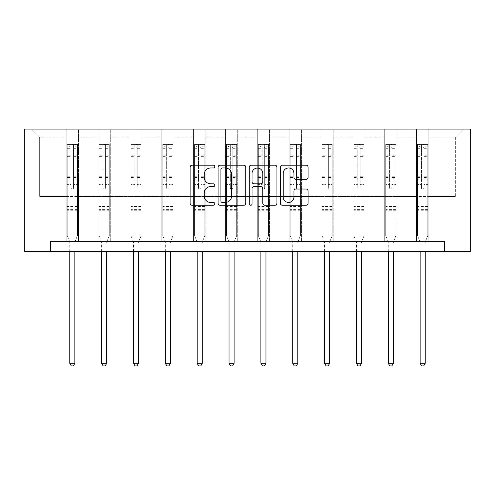 <?xml version="1.0" encoding="UTF-8"?>
<svg xmlns="http://www.w3.org/2000/svg" width="495" height="495" viewBox="0 0 495 495"><rect width="100%" height="100%" fill="white"/><g stroke="black" fill="none" stroke-linecap="round" stroke-linejoin="round"><path stroke-width="0.37" stroke-dasharray="2.48 1.86" d="M214.836 166.567A1.405 1.405 0 0 0 213.432 165.169L192.14 165.169A2.005 2.005 0 0 0 190.136 167.174L190.136 203.247A2.005 2.005 0 0 0 192.14 205.246L213.432 205.246A1.405 1.405 0 0 0 214.836 203.847A1.405 1.405 0 0 0 213.432 202.443L210.678 202.443A6.41 6.41 0 0 1 204.262 196.032L204.262 193.025A6.41 6.41 0 0 1 210.678 186.609L213.432 186.609A1.405 1.405 0 0 0 214.836 185.21A1.405 1.405 0 0 0 213.432 183.806L210.678 183.806A6.41 6.41 0 0 1 204.262 177.389L204.262 174.388A6.41 6.41 0 0 1 210.678 167.972L213.432 167.972A1.405 1.405 0 0 0 214.836 166.567M444.318 251.565L444.318 241.356L444.318 251.565L470.25 251.565L470.25 129.059L24.75 129.059L24.75 251.565L50.682 251.565L50.682 241.356L444.318 241.356L50.682 241.356L444.318 241.356L444.318 251.565L50.682 251.565L50.682 241.356L50.682 251.565M416.555 129.059L463.512 129.059L428.806 129.059L428.806 196.435L455.344 196.435L428.806 196.435L428.806 137.226L455.344 137.226L428.806 137.226L428.806 129.059L428.806 241.356L416.555 241.356L428.806 241.356L416.555 241.356L428.806 241.356L428.806 129.059L396.953 129.059L416.555 129.059L416.555 196.435L396.953 196.435L416.555 196.435L416.555 137.226L396.953 137.226L396.953 196.435L396.953 137.226L416.555 137.226L416.555 129.059L416.555 241.356L416.555 181.127L416.555 196.435L428.806 196.435L416.555 196.435L416.555 181.127L428.806 181.127L416.555 181.127L416.555 241.356L416.555 129.059M384.702 129.059L396.953 129.059L396.953 241.356L384.702 241.356L396.953 241.356L384.702 241.356L396.953 241.356L396.953 129.059L365.1 129.059L384.702 129.059L384.702 196.435L365.1 196.435L384.702 196.435L384.702 137.226L365.1 137.226L365.1 196.435L365.1 137.226L384.702 137.226L384.702 129.059L384.702 241.356L384.702 181.127L384.702 196.435L396.953 196.435L384.702 196.435L384.702 181.127L396.953 181.127L384.702 181.127L384.702 241.356L384.702 129.059M352.855 129.059L365.1 129.059L365.1 241.356L352.855 241.356L365.1 241.356L352.855 241.356L365.1 241.356L365.1 129.059L333.253 129.059L352.855 129.059L352.855 196.435L333.253 196.435L352.855 196.435L352.855 137.226L333.253 137.226L333.253 196.435L333.253 137.226L352.855 137.226L352.855 129.059L352.855 241.356L352.855 181.127L352.855 196.435L365.1 196.435L352.855 196.435L352.855 181.127L365.1 181.127L352.855 181.127L352.855 241.356L352.855 129.059M321.001 129.059L333.253 129.059L333.253 241.356L321.001 241.356L333.253 241.356L321.001 241.356L333.253 241.356L333.253 129.059L301.399 129.059L321.001 129.059L321.001 196.435L301.399 196.435L321.001 196.435L321.001 137.226L301.399 137.226L301.399 196.435L301.399 137.226L321.001 137.226L321.001 129.059L321.001 241.356L321.001 181.127L321.001 196.435L333.253 196.435L321.001 196.435L321.001 181.127L333.253 181.127L321.001 181.127L321.001 241.356L321.001 129.059M289.148 129.059L301.399 129.059L301.399 241.356L289.148 241.356L301.399 241.356L289.148 241.356L301.399 241.356L301.399 129.059L269.552 129.059L289.148 129.059L289.148 196.435L269.552 196.435L289.148 196.435L289.148 137.226L269.552 137.226L269.552 196.435L269.552 137.226L289.148 137.226L289.148 129.059L289.148 241.356L289.148 181.127L289.148 196.435L301.399 196.435L289.148 196.435L289.148 181.127L301.399 181.127L289.148 181.127L289.148 241.356L289.148 129.059M257.301 129.059L269.552 129.059L269.552 241.356L257.301 241.356L269.552 241.356L257.301 241.356L269.552 241.356L269.552 129.059L237.699 129.059L257.301 129.059L257.301 196.435L237.699 196.435L257.301 196.435L257.301 137.226L237.699 137.226L237.699 196.435L237.699 137.226L257.301 137.226L257.301 129.059L257.301 241.356L257.301 181.127L257.301 196.435L269.552 196.435L257.301 196.435L257.301 181.127L269.552 181.127L257.301 181.127L257.301 241.356L257.301 129.059M225.448 129.059L237.699 129.059L237.699 241.356L225.448 241.356L237.699 241.356L225.448 241.356L237.699 241.356L237.699 129.059L205.852 129.059L225.448 129.059L225.448 196.435L205.852 196.435L225.448 196.435L225.448 137.226L205.852 137.226L205.852 196.435L205.852 137.226L225.448 137.226L225.448 129.059L225.448 241.356L225.448 181.127L225.448 196.435L237.699 196.435L225.448 196.435L225.448 181.127L237.699 181.127L225.448 181.127L225.448 241.356L225.448 129.059M193.601 129.059L205.852 129.059L205.852 241.356L193.601 241.356L205.852 241.356L193.601 241.356L205.852 241.356L205.852 129.059L173.999 129.059L193.601 129.059L193.601 196.435L173.999 196.435L193.601 196.435L193.601 137.226L173.999 137.226L173.999 196.435L173.999 137.226L193.601 137.226L193.601 129.059L193.601 241.356L193.601 181.127L193.601 196.435L205.852 196.435L193.601 196.435L193.601 181.127L205.852 181.127L193.601 181.127L193.601 241.356L193.601 129.059M161.747 129.059L173.999 129.059L173.999 241.356L161.747 241.356L173.999 241.356L161.747 241.356L173.999 241.356L173.999 129.059L142.145 129.059L161.747 129.059L161.747 196.435L142.145 196.435L161.747 196.435L161.747 137.226L142.145 137.226L142.145 196.435L142.145 137.226L161.747 137.226L161.747 129.059L161.747 241.356L161.747 181.127L161.747 196.435L173.999 196.435L161.747 196.435L161.747 181.127L173.999 181.127L161.747 181.127L161.747 241.356L161.747 129.059M129.9 129.059L142.145 129.059L142.145 241.356L129.9 241.356L142.145 241.356L129.9 241.356L142.145 241.356L142.145 129.059L110.298 129.059L129.9 129.059L129.9 196.435L110.298 196.435L129.9 196.435L129.9 137.226L110.298 137.226L110.298 196.435L110.298 137.226L129.9 137.226L129.9 129.059L129.9 241.356L129.9 181.127L129.9 196.435L142.145 196.435L129.9 196.435L129.9 181.127L142.145 181.127L129.9 181.127L129.9 241.356L129.9 129.059M98.047 129.059L110.298 129.059L110.298 241.356L98.047 241.356L110.298 241.356L98.047 241.356L110.298 241.356L110.298 129.059L78.445 129.059L98.047 129.059L98.047 196.435L78.445 196.435L98.047 196.435L98.047 137.226L78.445 137.226L78.445 196.435L78.445 137.226L98.047 137.226L98.047 129.059L98.047 241.356L98.047 181.127L98.047 196.435L110.298 196.435L98.047 196.435L98.047 181.127L110.298 181.127L98.047 181.127L98.047 241.356L98.047 129.059M66.194 129.059L78.445 129.059L78.445 241.356L66.194 241.356L78.445 241.356L66.194 241.356L78.445 241.356L78.445 129.059L31.488 129.059L66.194 129.059L66.194 196.435L39.656 196.435L39.656 137.226L66.194 137.226L39.656 137.226L31.488 129.059L39.656 137.226L39.656 196.435L66.194 196.435L66.194 129.059L66.194 241.356L66.194 129.059M455.344 196.435L455.344 137.226L463.512 129.059L455.344 137.226L455.344 196.435M66.194 196.435L78.445 196.435L78.445 181.127L78.445 241.356L78.445 181.127L78.445 196.435L66.194 196.435L66.194 181.127L78.445 181.127L66.194 181.127L66.194 241.356L66.194 196.435M66.194 181.127L78.445 181.127L66.194 181.127M98.047 181.127L110.298 181.127L98.047 181.127M129.9 181.127L142.145 181.127L129.9 181.127M161.747 181.127L173.999 181.127L161.747 181.127M193.601 181.127L205.852 181.127L193.601 181.127M225.448 181.127L237.699 181.127L225.448 181.127M257.301 181.127L269.552 181.127L257.301 181.127M289.148 181.127L301.399 181.127L289.148 181.127M321.001 181.127L333.253 181.127L321.001 181.127M352.855 181.127L365.1 181.127L352.855 181.127M384.702 181.127L396.953 181.127L384.702 181.127M416.555 181.127L428.806 181.127L416.555 181.127M245.749 203.247L245.749 167.174A2.005 2.005 0 0 0 243.744 165.169L220.096 165.169A2.005 2.005 0 0 0 218.091 167.174L218.091 203.247A2.005 2.005 0 0 0 220.096 205.246L243.744 205.246A2.005 2.005 0 0 0 245.749 203.247M222.298 167.972A1.405 1.405 0 0 0 220.894 169.377L220.894 201.038A1.405 1.405 0 0 0 222.298 202.443L225.206 202.443A6.41 6.41 0 0 0 231.617 196.032L231.617 174.388A6.41 6.41 0 0 0 225.206 167.972L222.298 167.972M251.256 165.169L274.904 165.169A2.005 2.005 0 0 1 276.909 167.174L276.909 203.247A2.005 2.005 0 0 1 274.904 205.246L264.788 205.246A2.005 2.005 0 0 1 262.783 203.247L262.783 188.614A2.005 2.005 0 0 0 260.778 186.609L254.065 186.609A2.005 2.005 0 0 0 252.06 188.614L252.06 203.847A1.405 1.405 0 0 1 250.656 205.246A1.405 1.405 0 0 1 249.251 203.847L249.251 167.174A2.005 2.005 0 0 1 251.256 165.169M262.783 173.436A5.358 5.358 0 0 0 257.419 168.071A5.358 5.358 0 0 0 252.06 173.436L252.06 181.801A2.005 2.005 0 0 0 254.065 183.806L260.778 183.806A2.005 2.005 0 0 0 262.783 181.801L262.783 173.436M295.948 179.295L306.071 179.295A2.005 2.005 0 0 0 308.076 177.29L308.076 167.174A2.005 2.005 0 0 0 306.071 165.169L282.422 165.169A2.005 2.005 0 0 0 280.418 167.174L280.418 203.247A2.005 2.005 0 0 0 282.422 205.246L306.071 205.246A2.005 2.005 0 0 0 308.076 203.247L308.076 191.021A2.005 2.005 0 0 0 306.071 189.016L295.948 189.016A2.005 2.005 0 0 0 293.943 191.021L293.943 197.084A5.358 5.358 0 0 1 288.585 202.443A5.358 5.358 0 0 1 283.22 197.084L283.22 173.33A5.358 5.358 0 0 1 288.585 167.972A5.358 5.358 0 0 1 293.943 173.33L293.943 177.29A2.005 2.005 0 0 0 295.948 179.295M71.094 187.902A1.225 1.225 0 0 0 72.32 189.127A1.225 1.225 0 0 1 71.094 187.902L71.094 184.592L71.094 187.902M77.375 144.416L75.382 144.416L75.382 147.071L77.424 147.071L77.424 144.416L67.215 144.416L67.215 235.676L67.215 184.592L71.094 184.592L71.094 178.813L67.215 178.813M67.215 144.416L67.215 184.592L71.094 184.592L71.094 147.603C71.911 146.891 72.728 146.891 73.545 147.603L73.545 176.257L77.424 176.257L77.424 235.676L77.424 184.592L73.545 184.592L73.545 187.902A1.225 1.225 0 0 1 72.32 189.127A1.225 1.225 0 0 0 73.545 187.902L73.545 176.257M77.424 147.071L77.424 176.257M77.424 144.416L77.424 184.592L73.545 184.592L73.545 144.664L71.094 144.664L71.094 178.813M75.382 144.416L67.27 144.416M75.382 147.071L69.257 147.071L69.257 144.416M67.215 147.071L77.375 147.071M67.27 147.071L69.257 147.071M75.023 241.653L77.424 235.676L75.023 241.653A2.042 2.042 0 0 0 74.875 242.414A2.042 2.042 0 0 1 75.023 241.653M69.77 251.565L69.77 242.414A2.042 2.042 0 0 0 69.622 241.653L67.215 235.676L69.622 241.653A2.042 2.042 0 0 1 69.77 242.414L69.77 363.287L74.875 363.287L74.875 251.565M77.424 210.771L67.215 210.771M69.77 363.287L71.299 365.941L73.34 365.941L74.875 363.287M71.094 147.603L71.094 144.664M73.545 147.603L73.545 144.664M102.948 187.902A1.225 1.225 0 0 0 104.173 189.127A1.225 1.225 0 0 1 102.948 187.902L102.948 184.592L102.948 187.902M109.228 144.416L107.236 144.416L107.236 147.071L109.277 147.071L109.277 144.416L99.068 144.416L99.068 235.676L99.068 184.592L102.948 184.592L102.948 178.813L99.068 178.813M99.068 144.416L99.068 184.592L102.948 184.592L102.948 147.603C103.764 146.891 104.581 146.891 105.398 147.603L105.398 176.257L109.277 176.257L109.277 235.676L109.277 184.592L105.398 184.592L105.398 187.902A1.225 1.225 0 0 1 104.173 189.127A1.225 1.225 0 0 0 105.398 187.902L105.398 176.257M109.277 147.071L109.277 176.257M109.277 144.416L109.277 184.592L105.398 184.592L105.398 144.664L102.948 144.664L102.948 178.813M107.236 144.416L99.118 144.416M107.236 147.071L101.11 147.071L101.11 144.416M99.068 147.071L109.228 147.071M99.118 147.071L101.11 147.071M106.871 241.653L109.277 235.676L106.871 241.653A2.042 2.042 0 0 0 106.722 242.414A2.042 2.042 0 0 1 106.871 241.653M101.617 251.565L101.617 242.414A2.042 2.042 0 0 0 101.475 241.653L99.068 235.676L101.475 241.653A2.042 2.042 0 0 1 101.617 242.414L101.617 363.287L106.722 363.287L106.722 251.565M109.277 210.771L99.068 210.771M101.617 363.287L103.152 365.941L105.194 365.941L106.722 363.287M102.948 147.603L102.948 144.664M105.398 147.603L105.398 144.664M134.801 187.902A1.225 1.225 0 0 0 136.026 189.127A1.225 1.225 0 0 1 134.801 187.902L134.801 184.592L134.801 187.902M141.075 144.416L139.083 144.416L139.083 147.071L141.125 147.071L141.125 144.416L130.921 144.416L130.921 235.676L130.921 184.592L134.801 184.592L134.801 178.813L130.921 178.813M130.921 144.416L130.921 184.592L134.801 184.592L134.801 147.603C135.611 146.891 136.428 146.891 137.245 147.603L137.245 176.257L141.125 176.257L141.125 235.676L141.125 184.592L137.245 184.592L137.245 187.902A1.225 1.225 0 0 1 136.026 189.127A1.225 1.225 0 0 0 137.245 187.902L137.245 176.257M141.125 147.071L141.125 176.257M141.125 144.416L141.125 184.592L137.245 184.592L137.245 144.664L134.801 144.664L134.801 178.813M139.083 144.416L130.971 144.416M139.083 147.071L132.963 147.071L132.963 144.416M130.921 147.071L141.075 147.071M130.971 147.071L132.963 147.071M138.724 241.653L141.125 235.676L138.724 241.653A2.042 2.042 0 0 0 138.575 242.414A2.042 2.042 0 0 1 138.724 241.653M133.471 251.565L133.471 242.414A2.042 2.042 0 0 0 133.322 241.653L130.921 235.676L133.322 241.653A2.042 2.042 0 0 1 133.471 242.414L133.471 363.287L138.575 363.287L138.575 251.565M141.125 210.771L130.921 210.771M133.471 363.287L135.005 365.941L137.041 365.941L138.575 363.287M134.801 147.603L134.801 144.664M137.245 147.603L137.245 144.664M166.648 187.902A1.225 1.225 0 0 0 167.873 189.127A1.225 1.225 0 0 1 166.648 187.902L166.648 184.592L166.648 187.902M172.928 144.416L170.936 144.416L170.936 147.071L172.978 147.071L172.978 144.416L162.768 144.416L162.768 235.676L162.768 184.592L166.648 184.592L166.648 178.813L162.768 178.813M162.768 144.416L162.768 184.592L166.648 184.592L166.648 147.603C167.465 146.891 168.281 146.891 169.098 147.603L169.098 176.257L172.978 176.257L172.978 235.676L172.978 184.592L169.098 184.592L169.098 187.902A1.225 1.225 0 0 1 167.873 189.127A1.225 1.225 0 0 0 169.098 187.902L169.098 176.257M172.978 147.071L172.978 176.257M172.978 144.416L172.978 184.592L169.098 184.592L169.098 144.664L166.648 144.664L166.648 178.813M170.936 144.416L162.818 144.416M170.936 147.071L164.81 147.071L164.81 144.416M162.768 147.071L172.928 147.071M162.818 147.071L164.81 147.071M170.571 241.653L172.978 235.676L170.571 241.653A2.042 2.042 0 0 0 170.429 242.414A2.042 2.042 0 0 1 170.571 241.653M165.324 251.565L165.324 242.414A2.042 2.042 0 0 0 165.175 241.653L162.768 235.676L165.175 241.653A2.042 2.042 0 0 1 165.324 242.414L165.324 363.287L170.429 363.287L170.429 251.565M172.978 210.771L162.768 210.771M165.324 363.287L166.852 365.941L168.894 365.941L170.429 363.287M166.648 147.603L166.648 144.664M169.098 147.603L169.098 144.664M198.501 187.902A1.225 1.225 0 0 0 199.726 189.127A1.225 1.225 0 0 1 198.501 187.902L198.501 184.592L198.501 187.902M204.775 144.416L202.789 144.416L202.789 147.071L204.831 147.071L204.831 144.416L194.622 144.416L194.622 235.676L194.622 184.592L198.501 184.592L198.501 178.813L194.622 178.813M194.622 144.416L194.622 184.592L198.501 184.592L198.501 147.603C199.312 146.891 200.129 146.891 200.951 147.603L200.951 176.257L204.831 176.257L204.831 235.676L204.831 184.592L200.951 184.592L200.951 187.902A1.225 1.225 0 0 1 199.726 189.127A1.225 1.225 0 0 0 200.951 187.902L200.951 176.257M204.831 147.071L204.831 176.257M204.831 144.416L204.831 184.592L200.951 184.592L200.951 144.664L198.501 144.664L198.501 178.813M202.789 144.416L194.671 144.416M202.789 147.071L196.663 147.071L196.663 144.416M194.622 147.071L204.775 147.071M194.671 147.071L196.663 147.071M202.424 241.653L204.831 235.676L202.424 241.653A2.042 2.042 0 0 0 202.276 242.414A2.042 2.042 0 0 1 202.424 241.653M197.171 251.565L197.171 242.414A2.042 2.042 0 0 0 197.022 241.653L194.622 235.676L197.022 241.653A2.042 2.042 0 0 1 197.171 242.414L197.171 363.287L202.276 363.287L202.276 251.565M204.831 210.771L194.622 210.771M197.171 363.287L198.705 365.941L200.747 365.941L202.276 363.287M198.501 147.603L198.501 144.664M200.951 147.603L200.951 144.664M230.348 187.902A1.225 1.225 0 0 0 231.573 189.127A1.225 1.225 0 0 1 230.348 187.902L230.348 184.592L230.348 187.902M236.629 144.416L234.636 144.416L234.636 147.071L236.678 147.071L236.678 144.416L226.469 144.416L226.469 235.676L226.469 184.592L230.348 184.592L230.348 178.813L226.469 178.813M226.469 144.416L226.469 184.592L230.348 184.592L230.348 147.603C231.165 146.891 231.982 146.891 232.799 147.603L232.799 176.257L236.678 176.257L236.678 235.676L236.678 184.592L232.799 184.592L232.799 187.902A1.225 1.225 0 0 1 231.573 189.127A1.225 1.225 0 0 0 232.799 187.902L232.799 176.257M236.678 147.071L236.678 176.257M236.678 144.416L236.678 184.592L232.799 184.592L232.799 144.664L230.348 144.664L230.348 178.813M234.636 144.416L226.524 144.416M234.636 147.071L228.511 147.071L228.511 144.416M226.469 147.071L236.629 147.071M226.524 147.071L228.511 147.071M234.277 241.653L236.678 235.676L234.277 241.653A2.042 2.042 0 0 0 234.129 242.414A2.042 2.042 0 0 1 234.277 241.653M229.024 251.565L229.024 242.414A2.042 2.042 0 0 0 228.876 241.653L226.469 235.676L228.876 241.653A2.042 2.042 0 0 1 229.024 242.414L229.024 363.287L234.129 363.287L234.129 251.565M236.678 210.771L226.469 210.771M229.024 363.287L230.552 365.941L232.594 365.941L234.129 363.287M230.348 147.603L230.348 144.664M232.799 147.603L232.799 144.664M262.202 187.902A1.225 1.225 0 0 0 263.427 189.127A1.225 1.225 0 0 1 262.202 187.902L262.202 184.592L262.202 187.902M268.476 144.416L266.489 144.416L266.489 147.071L268.531 147.071L268.531 144.416L258.322 144.416L258.322 235.676L258.322 184.592L262.202 184.592L262.202 178.813L258.322 178.813M258.322 144.416L258.322 184.592L262.202 184.592L262.202 147.603C263.012 146.891 263.829 146.891 264.652 147.603L264.652 176.257L268.531 176.257L268.531 235.676L268.531 184.592L264.652 184.592L264.652 187.902A1.225 1.225 0 0 1 263.427 189.127A1.225 1.225 0 0 0 264.652 187.902L264.652 176.257M268.531 147.071L268.531 176.257M268.531 144.416L268.531 184.592L264.652 184.592L264.652 144.664L262.202 144.664L262.202 178.813M266.489 144.416L258.371 144.416M266.489 147.071L260.364 147.071L260.364 144.416M258.322 147.071L268.476 147.071M258.371 147.071L260.364 147.071M266.124 241.653L268.531 235.676L266.124 241.653A2.042 2.042 0 0 0 265.976 242.414A2.042 2.042 0 0 1 266.124 241.653M260.871 251.565L260.871 242.414A2.042 2.042 0 0 0 260.723 241.653L258.322 235.676L260.723 241.653A2.042 2.042 0 0 1 260.871 242.414L260.871 363.287L265.976 363.287L265.976 251.565M268.531 210.771L258.322 210.771M260.871 363.287L262.406 365.941L264.448 365.941L265.976 363.287M262.202 147.603L262.202 144.664M264.652 147.603L264.652 144.664M294.049 187.902A1.225 1.225 0 0 0 295.274 189.127A1.225 1.225 0 0 1 294.049 187.902L294.049 184.592L294.049 187.902M300.329 144.416L298.337 144.416L298.337 147.071L300.378 147.071L300.378 144.416L290.169 144.416L290.169 235.676L290.169 184.592L294.049 184.592L294.049 178.813L290.169 178.813M290.169 144.416L290.169 184.592L294.049 184.592L294.049 147.603C294.865 146.891 295.682 146.891 296.499 147.603L296.499 176.257L300.378 176.257L300.378 235.676L300.378 184.592L296.499 184.592L296.499 187.902A1.225 1.225 0 0 1 295.274 189.127A1.225 1.225 0 0 0 296.499 187.902L296.499 176.257M300.378 147.071L300.378 176.257M300.378 144.416L300.378 184.592L296.499 184.592L296.499 144.664L294.049 144.664L294.049 178.813M298.337 144.416L290.225 144.416M298.337 147.071L292.211 147.071L292.211 144.416M290.169 147.071L300.329 147.071M290.225 147.071L292.211 147.071M297.978 241.653L300.378 235.676L297.978 241.653A2.042 2.042 0 0 0 297.829 242.414A2.042 2.042 0 0 1 297.978 241.653M292.724 251.565L292.724 242.414A2.042 2.042 0 0 0 292.576 241.653L290.169 235.676L292.576 241.653A2.042 2.042 0 0 1 292.724 242.414L292.724 363.287L297.829 363.287L297.829 251.565M300.378 210.771L290.169 210.771M292.724 363.287L294.253 365.941L296.295 365.941L297.829 363.287M294.049 147.603L294.049 144.664M296.499 147.603L296.499 144.664M325.902 187.902A1.225 1.225 0 0 0 327.127 189.127A1.225 1.225 0 0 1 325.902 187.902L325.902 184.592L325.902 187.902M332.182 144.416L330.19 144.416L330.19 147.071L332.232 147.071L332.232 144.416L322.022 144.416L322.022 235.676L322.022 184.592L325.902 184.592L325.902 178.813L322.022 178.813M322.022 144.416L322.022 184.592L325.902 184.592L325.902 147.603C326.719 146.891 327.535 146.891 328.352 147.603L328.352 176.257L332.232 176.257L332.232 235.676L332.232 184.592L328.352 184.592L328.352 187.902A1.225 1.225 0 0 1 327.127 189.127A1.225 1.225 0 0 0 328.352 187.902L328.352 176.257M332.232 147.071L332.232 176.257M332.232 144.416L332.232 184.592L328.352 184.592L328.352 144.664L325.902 144.664L325.902 178.813M330.19 144.416L322.072 144.416M330.19 147.071L324.064 147.071L324.064 144.416M322.022 147.071L332.182 147.071M322.072 147.071L324.064 147.071M329.825 241.653L332.232 235.676L329.825 241.653A2.042 2.042 0 0 0 329.676 242.414A2.042 2.042 0 0 1 329.825 241.653M324.571 251.565L324.571 242.414A2.042 2.042 0 0 0 324.429 241.653L322.022 235.676L324.429 241.653A2.042 2.042 0 0 1 324.571 242.414L324.571 363.287L329.676 363.287L329.676 251.565M332.232 210.771L322.022 210.771M324.571 363.287L326.106 365.941L328.148 365.941L329.676 363.287M325.902 147.603L325.902 144.664M328.352 147.603L328.352 144.664M357.755 187.902A1.225 1.225 0 0 0 358.974 189.127A1.225 1.225 0 0 1 357.755 187.902L357.755 184.592L357.755 187.902M364.029 144.416L362.037 144.416L362.037 147.071L364.079 147.071L364.079 144.416L353.875 144.416L353.875 235.676L353.875 184.592L357.755 184.592L357.755 178.813L353.875 178.813M353.875 144.416L353.875 184.592L357.755 184.592L357.755 147.603C358.566 146.891 359.382 146.891 360.199 147.603L360.199 176.257L364.079 176.257L364.079 235.676L364.079 184.592L360.199 184.592L360.199 187.902A1.225 1.225 0 0 1 358.974 189.127A1.225 1.225 0 0 0 360.199 187.902L360.199 176.257M364.079 147.071L364.079 176.257M364.079 144.416L364.079 184.592L360.199 184.592L360.199 144.664L357.755 144.664L357.755 178.813M362.037 144.416L353.925 144.416M362.037 147.071L355.917 147.071L355.917 144.416M353.875 147.071L364.029 147.071M353.925 147.071L355.917 147.071M361.678 241.653L364.079 235.676L361.678 241.653A2.042 2.042 0 0 0 361.529 242.414A2.042 2.042 0 0 1 361.678 241.653M356.425 251.565L356.425 242.414A2.042 2.042 0 0 0 356.276 241.653L353.875 235.676L356.276 241.653A2.042 2.042 0 0 1 356.425 242.414L356.425 363.287L361.529 363.287L361.529 251.565M364.079 210.771L353.875 210.771M356.425 363.287L357.959 365.941L359.995 365.941L361.529 363.287M357.755 147.603L357.755 144.664M360.199 147.603L360.199 144.664M389.602 187.902A1.225 1.225 0 0 0 390.827 189.127A1.225 1.225 0 0 1 389.602 187.902L389.602 184.592L389.602 187.902M395.882 144.416L393.89 144.416L393.89 147.071L395.932 147.071L395.932 144.416L385.723 144.416L385.723 235.676L385.723 184.592L389.602 184.592L389.602 178.813L385.723 178.813M385.723 144.416L385.723 184.592L389.602 184.592L389.602 147.603C390.419 146.891 391.236 146.891 392.052 147.603L392.052 176.257L395.932 176.257L395.932 235.676L395.932 184.592L392.052 184.592L392.052 187.902A1.225 1.225 0 0 1 390.827 189.127A1.225 1.225 0 0 0 392.052 187.902L392.052 176.257M395.932 147.071L395.932 176.257M395.932 144.416L395.932 184.592L392.052 184.592L392.052 144.664L389.602 144.664L389.602 178.813M393.89 144.416L385.772 144.416M393.89 147.071L387.764 147.071L387.764 144.416M385.723 147.071L395.882 147.071M385.772 147.071L387.764 147.071M393.525 241.653L395.932 235.676L393.525 241.653A2.042 2.042 0 0 0 393.383 242.414A2.042 2.042 0 0 1 393.525 241.653M388.278 251.565L388.278 242.414A2.042 2.042 0 0 0 388.13 241.653L385.723 235.676L388.13 241.653A2.042 2.042 0 0 1 388.278 242.414L388.278 363.287L393.383 363.287L393.383 251.565M395.932 210.771L385.723 210.771M388.278 363.287L389.806 365.941L391.848 365.941L393.383 363.287M389.602 147.603L389.602 144.664M392.052 147.603L392.052 144.664M421.455 187.902A1.225 1.225 0 0 0 422.68 189.127A1.225 1.225 0 0 1 421.455 187.902L421.455 184.592L421.455 187.902M427.729 144.416L425.743 144.416L425.743 147.071L427.785 147.071L427.785 144.416L417.576 144.416L417.576 235.676L417.576 184.592L421.455 184.592L421.455 178.813L417.576 178.813M417.576 144.416L417.576 184.592L421.455 184.592L421.455 147.603C422.266 146.891 423.083 146.891 423.906 147.603L423.906 176.257L427.785 176.257L427.785 235.676L427.785 184.592L423.906 184.592L423.906 187.902A1.225 1.225 0 0 1 422.68 189.127A1.225 1.225 0 0 0 423.906 187.902L423.906 176.257M427.785 147.071L427.785 176.257M427.785 144.416L427.785 184.592L423.906 184.592L423.906 144.664L421.455 144.664L421.455 178.813M425.743 144.416L417.625 144.416M425.743 147.071L419.618 147.071L419.618 144.416M417.576 147.071L427.729 147.071M417.625 147.071L419.618 147.071M425.378 241.653L427.785 235.676L425.378 241.653A2.042 2.042 0 0 0 425.23 242.414A2.042 2.042 0 0 1 425.378 241.653M420.125 251.565L420.125 242.414A2.042 2.042 0 0 0 419.977 241.653L417.576 235.676L419.977 241.653A2.042 2.042 0 0 1 420.125 242.414L420.125 363.287L425.23 363.287L425.23 251.565M427.785 210.771L417.576 210.771M420.125 363.287L421.66 365.941L423.701 365.941L425.23 363.287M421.455 147.603L421.455 144.664M423.906 147.603L423.906 144.664M71.094 155.201L67.215 155.201M67.215 156.655L71.094 156.655M67.215 176.257L71.094 176.257M77.424 206.483L67.215 206.483M71.094 179.97L67.215 179.97M77.424 179.97L73.545 179.97M67.215 177.414L71.094 177.414M73.545 177.414L77.424 177.414M77.424 178.813L73.545 178.813M77.424 155.201L73.545 155.201M73.545 156.655L77.424 156.655M71.094 146.854L67.215 146.854M67.215 148.314L71.094 148.314M77.424 146.854L73.545 146.854M73.545 148.314L77.424 148.314M77.424 209.62L67.215 209.62M102.948 155.201L99.068 155.201M99.068 156.655L102.948 156.655M99.068 176.257L102.948 176.257M109.277 206.483L99.068 206.483M102.948 179.97L99.068 179.97M109.277 179.97L105.398 179.97M99.068 177.414L102.948 177.414M105.398 177.414L109.277 177.414M109.277 178.813L105.398 178.813M109.277 155.201L105.398 155.201M105.398 156.655L109.277 156.655M102.948 146.854L99.068 146.854M99.068 148.314L102.948 148.314M109.277 146.854L105.398 146.854M105.398 148.314L109.277 148.314M109.277 209.62L99.068 209.62M134.801 155.201L130.921 155.201M130.921 156.655L134.801 156.655M130.921 176.257L134.801 176.257M141.125 206.483L130.921 206.483M134.801 179.97L130.921 179.97M141.125 179.97L137.245 179.97M130.921 177.414L134.801 177.414M137.245 177.414L141.125 177.414M141.125 178.813L137.245 178.813M141.125 155.201L137.245 155.201M137.245 156.655L141.125 156.655M134.801 146.854L130.921 146.854M130.921 148.314L134.801 148.314M141.125 146.854L137.245 146.854M137.245 148.314L141.125 148.314M141.125 209.62L130.921 209.62M166.648 155.201L162.768 155.201M162.768 156.655L166.648 156.655M162.768 176.257L166.648 176.257M172.978 206.483L162.768 206.483M166.648 179.97L162.768 179.97M172.978 179.97L169.098 179.97M162.768 177.414L166.648 177.414M169.098 177.414L172.978 177.414M172.978 178.813L169.098 178.813M172.978 155.201L169.098 155.201M169.098 156.655L172.978 156.655M166.648 146.854L162.768 146.854M162.768 148.314L166.648 148.314M172.978 146.854L169.098 146.854M169.098 148.314L172.978 148.314M172.978 209.62L162.768 209.62M198.501 155.201L194.622 155.201M194.622 156.655L198.501 156.655M194.622 176.257L198.501 176.257M204.831 206.483L194.622 206.483M198.501 179.97L194.622 179.97M204.831 179.97L200.951 179.97M194.622 177.414L198.501 177.414M200.951 177.414L204.831 177.414M204.831 178.813L200.951 178.813M204.831 155.201L200.951 155.201M200.951 156.655L204.831 156.655M198.501 146.854L194.622 146.854M194.622 148.314L198.501 148.314M204.831 146.854L200.951 146.854M200.951 148.314L204.831 148.314M204.831 209.62L194.622 209.62M230.348 155.201L226.469 155.201M226.469 156.655L230.348 156.655M226.469 176.257L230.348 176.257M236.678 206.483L226.469 206.483M230.348 179.97L226.469 179.97M236.678 179.97L232.799 179.97M226.469 177.414L230.348 177.414M232.799 177.414L236.678 177.414M236.678 178.813L232.799 178.813M236.678 155.201L232.799 155.201M232.799 156.655L236.678 156.655M230.348 146.854L226.469 146.854M226.469 148.314L230.348 148.314M236.678 146.854L232.799 146.854M232.799 148.314L236.678 148.314M236.678 209.62L226.469 209.62M262.202 155.201L258.322 155.201M258.322 156.655L262.202 156.655M258.322 176.257L262.202 176.257M268.531 206.483L258.322 206.483M262.202 179.97L258.322 179.97M268.531 179.97L264.652 179.97M258.322 177.414L262.202 177.414M264.652 177.414L268.531 177.414M268.531 178.813L264.652 178.813M268.531 155.201L264.652 155.201M264.652 156.655L268.531 156.655M262.202 146.854L258.322 146.854M258.322 148.314L262.202 148.314M268.531 146.854L264.652 146.854M264.652 148.314L268.531 148.314M268.531 209.62L258.322 209.62M294.049 155.201L290.169 155.201M290.169 156.655L294.049 156.655M290.169 176.257L294.049 176.257M300.378 206.483L290.169 206.483M294.049 179.97L290.169 179.97M300.378 179.97L296.499 179.97M290.169 177.414L294.049 177.414M296.499 177.414L300.378 177.414M300.378 178.813L296.499 178.813M300.378 155.201L296.499 155.201M296.499 156.655L300.378 156.655M294.049 146.854L290.169 146.854M290.169 148.314L294.049 148.314M300.378 146.854L296.499 146.854M296.499 148.314L300.378 148.314M300.378 209.62L290.169 209.62M325.902 155.201L322.022 155.201M322.022 156.655L325.902 156.655M322.022 176.257L325.902 176.257M332.232 206.483L322.022 206.483M325.902 179.97L322.022 179.97M332.232 179.97L328.352 179.97M322.022 177.414L325.902 177.414M328.352 177.414L332.232 177.414M332.232 178.813L328.352 178.813M332.232 155.201L328.352 155.201M328.352 156.655L332.232 156.655M325.902 146.854L322.022 146.854M322.022 148.314L325.902 148.314M332.232 146.854L328.352 146.854M328.352 148.314L332.232 148.314M332.232 209.62L322.022 209.62M357.755 155.201L353.875 155.201M353.875 156.655L357.755 156.655M353.875 176.257L357.755 176.257M364.079 206.483L353.875 206.483M357.755 179.97L353.875 179.97M364.079 179.97L360.199 179.97M353.875 177.414L357.755 177.414M360.199 177.414L364.079 177.414M364.079 178.813L360.199 178.813M364.079 155.201L360.199 155.201M360.199 156.655L364.079 156.655M357.755 146.854L353.875 146.854M353.875 148.314L357.755 148.314M364.079 146.854L360.199 146.854M360.199 148.314L364.079 148.314M364.079 209.62L353.875 209.62M389.602 155.201L385.723 155.201M385.723 156.655L389.602 156.655M385.723 176.257L389.602 176.257M395.932 206.483L385.723 206.483M389.602 179.97L385.723 179.97M395.932 179.97L392.052 179.97M385.723 177.414L389.602 177.414M392.052 177.414L395.932 177.414M395.932 178.813L392.052 178.813M395.932 155.201L392.052 155.201M392.052 156.655L395.932 156.655M389.602 146.854L385.723 146.854M385.723 148.314L389.602 148.314M395.932 146.854L392.052 146.854M392.052 148.314L395.932 148.314M395.932 209.62L385.723 209.62M421.455 155.201L417.576 155.201M417.576 156.655L421.455 156.655M417.576 176.257L421.455 176.257M427.785 206.483L417.576 206.483M421.455 179.97L417.576 179.97M427.785 179.97L423.906 179.97M417.576 177.414L421.455 177.414M423.906 177.414L427.785 177.414M427.785 178.813L423.906 178.813M427.785 155.201L423.906 155.201M423.906 156.655L427.785 156.655M421.455 146.854L417.576 146.854M417.576 148.314L421.455 148.314M427.785 146.854L423.906 146.854M423.906 148.314L427.785 148.314M427.785 209.62L417.576 209.62"/><path stroke-width="0.74" d="M214.836 166.567A1.405 1.405 0 0 0 213.432 165.169L192.14 165.169A2.005 2.005 0 0 0 190.136 167.174L190.136 203.247A2.005 2.005 0 0 0 192.14 205.246L213.432 205.246A1.405 1.405 0 0 0 214.836 203.847A1.405 1.405 0 0 0 213.432 202.443L210.678 202.443A6.41 6.41 0 0 1 204.262 196.032L204.262 193.025A6.41 6.41 0 0 1 210.678 186.609L213.432 186.609A1.405 1.405 0 0 0 214.836 185.21A1.405 1.405 0 0 0 213.432 183.806L210.678 183.806A6.41 6.41 0 0 1 204.262 177.389L204.262 174.388A6.41 6.41 0 0 1 210.678 167.972L213.432 167.972A1.405 1.405 0 0 0 214.836 166.567M306.071 179.295A2.005 2.005 0 0 0 308.076 177.29L308.076 167.174A2.005 2.005 0 0 0 306.071 165.169L282.422 165.169A2.005 2.005 0 0 0 280.418 167.174L280.418 203.247A2.005 2.005 0 0 0 282.422 205.246L306.071 205.246A2.005 2.005 0 0 0 308.076 203.247L308.076 191.021A2.005 2.005 0 0 0 306.071 189.016L295.948 189.016A2.005 2.005 0 0 0 293.943 191.021L293.943 197.084A5.358 5.358 0 0 1 288.585 202.443A5.358 5.358 0 0 1 283.22 197.084L283.22 173.33A5.358 5.358 0 0 1 288.585 167.972A5.358 5.358 0 0 1 293.943 173.33L293.943 177.29A2.005 2.005 0 0 0 295.948 179.295L306.071 179.295M444.318 251.565L470.25 251.565L470.25 129.059L24.75 129.059L24.75 251.565L444.318 251.565L444.318 241.356L50.682 241.356L50.682 251.565M245.749 167.174A2.005 2.005 0 0 0 243.744 165.169L220.096 165.169A2.005 2.005 0 0 0 218.091 167.174L218.091 203.247A2.005 2.005 0 0 0 220.096 205.246L243.744 205.246A2.005 2.005 0 0 0 245.749 203.247L245.749 167.174M251.256 165.169L274.904 165.169A2.005 2.005 0 0 1 276.909 167.174L276.909 203.247A2.005 2.005 0 0 1 274.904 205.246L264.788 205.246A2.005 2.005 0 0 1 262.783 203.247L262.783 188.614A2.005 2.005 0 0 0 260.778 186.609L254.065 186.609A2.005 2.005 0 0 0 252.06 188.614L252.06 203.847A1.405 1.405 0 0 1 250.656 205.246A1.405 1.405 0 0 1 249.251 203.847L249.251 167.174A2.005 2.005 0 0 1 251.256 165.169M222.298 167.972A1.405 1.405 0 0 0 220.894 169.377L220.894 201.038A1.405 1.405 0 0 0 222.298 202.443L225.206 202.443A6.41 6.41 0 0 0 231.617 196.032L231.617 174.388A6.41 6.41 0 0 0 225.206 167.972L222.298 167.972M262.783 173.436A5.358 5.358 0 0 0 257.419 168.071A5.358 5.358 0 0 0 252.06 173.436L252.06 181.801A2.005 2.005 0 0 0 254.065 183.806L260.778 183.806A2.005 2.005 0 0 0 262.783 181.801L262.783 173.436M69.77 251.565L69.77 363.287L74.875 363.287L74.875 251.565M74.875 363.287L73.34 365.941L71.299 365.941L69.77 363.287M101.617 251.565L101.617 363.287L106.722 363.287L106.722 251.565M106.722 363.287L105.194 365.941L103.152 365.941L101.617 363.287M133.471 251.565L133.471 363.287L138.575 363.287L138.575 251.565M138.575 363.287L137.041 365.941L135.005 365.941L133.471 363.287M165.324 251.565L165.324 363.287L170.429 363.287L170.429 251.565M170.429 363.287L168.894 365.941L166.852 365.941L165.324 363.287M197.171 251.565L197.171 363.287L202.276 363.287L202.276 251.565M202.276 363.287L200.747 365.941L198.705 365.941L197.171 363.287M229.024 251.565L229.024 363.287L234.129 363.287L234.129 251.565M234.129 363.287L232.594 365.941L230.552 365.941L229.024 363.287M260.871 251.565L260.871 363.287L265.976 363.287L265.976 251.565M265.976 363.287L264.448 365.941L262.406 365.941L260.871 363.287M292.724 251.565L292.724 363.287L297.829 363.287L297.829 251.565M297.829 363.287L296.295 365.941L294.253 365.941L292.724 363.287M324.571 251.565L324.571 363.287L329.676 363.287L329.676 251.565M329.676 363.287L328.148 365.941L326.106 365.941L324.571 363.287M356.425 251.565L356.425 363.287L361.529 363.287L361.529 251.565M361.529 363.287L359.995 365.941L357.959 365.941L356.425 363.287M388.278 251.565L388.278 363.287L393.383 363.287L393.383 251.565M393.383 363.287L391.848 365.941L389.806 365.941L388.278 363.287M420.125 251.565L420.125 363.287L425.23 363.287L425.23 251.565M425.23 363.287L423.701 365.941L421.66 365.941L420.125 363.287"/></g></svg>
